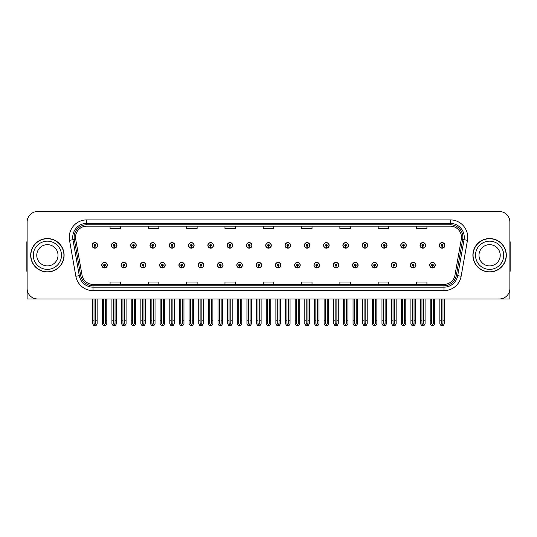 <?xml version="1.0" encoding="UTF-8"?>
<svg xmlns="http://www.w3.org/2000/svg" width="537" height="537" viewBox="0 0 537 537"><rect width="100%" height="100%" fill="white"/><g stroke="black" fill="none" stroke-linecap="round" stroke-linejoin="round"><path stroke-width="0.81" d="M275.36 265.157A2.786 2.786 0 0 0 278.146 267.943A2.786 2.786 0 0 0 280.932 265.157A2.786 2.786 0 0 0 278.146 262.371A2.786 2.786 0 0 0 275.36 265.157M294.652 265.157A2.786 2.786 0 0 0 297.438 267.943A2.786 2.786 0 0 0 300.223 265.157A2.786 2.786 0 0 0 297.438 262.371A2.786 2.786 0 0 0 294.652 265.157M313.937 265.157A2.786 2.786 0 0 0 316.723 267.943A2.786 2.786 0 0 0 319.508 265.157A2.786 2.786 0 0 0 316.723 262.371A2.786 2.786 0 0 0 313.937 265.157M371.812 265.157A2.786 2.786 0 0 0 374.598 267.943A2.786 2.786 0 0 0 377.383 265.157A2.786 2.786 0 0 0 374.598 262.371A2.786 2.786 0 0 0 371.812 265.157M410.389 265.157A2.786 2.786 0 0 0 413.175 267.943A2.786 2.786 0 0 0 415.96 265.157A2.786 2.786 0 0 0 413.175 262.371A2.786 2.786 0 0 0 410.389 265.157M391.104 265.157A2.786 2.786 0 0 0 393.889 267.943A2.786 2.786 0 0 0 396.675 265.157A2.786 2.786 0 0 0 393.889 262.371A2.786 2.786 0 0 0 391.104 265.157M333.229 265.157A2.786 2.786 0 0 0 336.014 267.943A2.786 2.786 0 0 0 338.8 265.157A2.786 2.786 0 0 0 336.014 262.371A2.786 2.786 0 0 0 333.229 265.157M256.068 265.157A2.786 2.786 0 0 0 258.854 267.943A2.786 2.786 0 0 0 261.64 265.157A2.786 2.786 0 0 0 258.854 262.371A2.786 2.786 0 0 0 256.068 265.157M236.777 265.157A2.786 2.786 0 0 0 239.562 267.943A2.786 2.786 0 0 0 242.348 265.157A2.786 2.786 0 0 0 239.562 262.371A2.786 2.786 0 0 0 236.777 265.157M217.492 265.157A2.786 2.786 0 0 0 220.277 267.943A2.786 2.786 0 0 0 223.063 265.157A2.786 2.786 0 0 0 220.277 262.371A2.786 2.786 0 0 0 217.492 265.157M198.2 265.157A2.786 2.786 0 0 0 200.986 267.943A2.786 2.786 0 0 0 203.771 265.157A2.786 2.786 0 0 0 200.986 262.371A2.786 2.786 0 0 0 198.2 265.157M178.908 265.157A2.786 2.786 0 0 0 181.694 267.943A2.786 2.786 0 0 0 184.48 265.157A2.786 2.786 0 0 0 181.694 262.371A2.786 2.786 0 0 0 178.908 265.157M159.617 265.157A2.786 2.786 0 0 0 162.402 267.943A2.786 2.786 0 0 0 165.188 265.157A2.786 2.786 0 0 0 162.402 262.371A2.786 2.786 0 0 0 159.617 265.157M140.325 265.157A2.786 2.786 0 0 0 143.111 267.943A2.786 2.786 0 0 0 145.896 265.157A2.786 2.786 0 0 0 143.111 262.371A2.786 2.786 0 0 0 140.325 265.157M121.04 265.157A2.786 2.786 0 0 0 123.825 267.943A2.786 2.786 0 0 0 126.611 265.157A2.786 2.786 0 0 0 123.825 262.371A2.786 2.786 0 0 0 121.04 265.157M101.748 265.157A2.786 2.786 0 0 0 104.534 267.943A2.786 2.786 0 0 0 107.319 265.157A2.786 2.786 0 0 0 104.534 262.371A2.786 2.786 0 0 0 101.748 265.157M352.52 265.157A2.786 2.786 0 0 0 355.306 267.943A2.786 2.786 0 0 0 358.092 265.157A2.786 2.786 0 0 0 355.306 262.371A2.786 2.786 0 0 0 352.52 265.157M265.714 245.382A2.786 2.786 0 0 0 268.5 248.168A2.786 2.786 0 0 0 271.286 245.382A2.786 2.786 0 0 0 268.5 242.596A2.786 2.786 0 0 0 265.714 245.382M285.006 245.382A2.786 2.786 0 0 0 287.792 248.168A2.786 2.786 0 0 0 290.577 245.382A2.786 2.786 0 0 0 287.792 242.596A2.786 2.786 0 0 0 285.006 245.382M304.298 245.382A2.786 2.786 0 0 0 307.083 248.168A2.786 2.786 0 0 0 309.869 245.382A2.786 2.786 0 0 0 307.083 242.596A2.786 2.786 0 0 0 304.298 245.382M362.166 245.382A2.786 2.786 0 0 0 364.952 248.168A2.786 2.786 0 0 0 367.738 245.382A2.786 2.786 0 0 0 364.952 242.596A2.786 2.786 0 0 0 362.166 245.382M381.458 245.382A2.786 2.786 0 0 0 384.244 248.168A2.786 2.786 0 0 0 387.029 245.382A2.786 2.786 0 0 0 384.244 242.596A2.786 2.786 0 0 0 381.458 245.382M400.743 245.382A2.786 2.786 0 0 0 403.529 248.168A2.786 2.786 0 0 0 406.314 245.382A2.786 2.786 0 0 0 403.529 242.596A2.786 2.786 0 0 0 400.743 245.382M323.583 245.382A2.786 2.786 0 0 0 326.368 248.168A2.786 2.786 0 0 0 329.154 245.382A2.786 2.786 0 0 0 326.368 242.596A2.786 2.786 0 0 0 323.583 245.382M420.035 245.382A2.786 2.786 0 0 0 422.82 248.168A2.786 2.786 0 0 0 425.606 245.382A2.786 2.786 0 0 0 422.82 242.596A2.786 2.786 0 0 0 420.035 245.382M246.423 245.382A2.786 2.786 0 0 0 249.208 248.168A2.786 2.786 0 0 0 251.994 245.382A2.786 2.786 0 0 0 249.208 242.596A2.786 2.786 0 0 0 246.423 245.382M227.131 245.382A2.786 2.786 0 0 0 229.917 248.168A2.786 2.786 0 0 0 232.702 245.382A2.786 2.786 0 0 0 229.917 242.596A2.786 2.786 0 0 0 227.131 245.382M207.846 245.382A2.786 2.786 0 0 0 210.632 248.168A2.786 2.786 0 0 0 213.417 245.382A2.786 2.786 0 0 0 210.632 242.596A2.786 2.786 0 0 0 207.846 245.382M188.554 245.382A2.786 2.786 0 0 0 191.34 248.168A2.786 2.786 0 0 0 194.125 245.382A2.786 2.786 0 0 0 191.34 242.596A2.786 2.786 0 0 0 188.554 245.382M169.262 245.382A2.786 2.786 0 0 0 172.048 248.168A2.786 2.786 0 0 0 174.834 245.382A2.786 2.786 0 0 0 172.048 242.596A2.786 2.786 0 0 0 169.262 245.382M149.971 245.382A2.786 2.786 0 0 0 152.756 248.168A2.786 2.786 0 0 0 155.542 245.382A2.786 2.786 0 0 0 152.756 242.596A2.786 2.786 0 0 0 149.971 245.382M130.686 245.382A2.786 2.786 0 0 0 133.471 248.168A2.786 2.786 0 0 0 136.257 245.382A2.786 2.786 0 0 0 133.471 242.596A2.786 2.786 0 0 0 130.686 245.382M111.394 245.382A2.786 2.786 0 0 0 114.18 248.168A2.786 2.786 0 0 0 116.965 245.382A2.786 2.786 0 0 0 114.18 242.596A2.786 2.786 0 0 0 111.394 245.382M92.102 245.382A2.786 2.786 0 0 0 94.888 248.168A2.786 2.786 0 0 0 97.674 245.382A2.786 2.786 0 0 0 94.888 242.596A2.786 2.786 0 0 0 92.102 245.382M342.875 245.382A2.786 2.786 0 0 0 345.66 248.168A2.786 2.786 0 0 0 348.446 245.382A2.786 2.786 0 0 0 345.66 242.596A2.786 2.786 0 0 0 342.875 245.382M429.681 265.157A2.786 2.786 0 0 0 432.466 267.943A2.786 2.786 0 0 0 435.252 265.157A2.786 2.786 0 0 0 432.466 262.371A2.786 2.786 0 0 0 429.681 265.157M439.326 245.382A2.786 2.786 0 0 0 442.112 248.168A2.786 2.786 0 0 0 444.898 245.382A2.786 2.786 0 0 0 442.112 242.596A2.786 2.786 0 0 0 439.326 245.382M478.467 298.968L509.875 298.968L509.875 222.016A10.445 10.445 0 0 0 499.423 211.571L37.577 211.571A10.445 10.445 0 0 0 27.125 222.016L27.125 298.968L58.533 298.968M30.683 255.27A16.714 16.714 0 0 0 47.397 271.984A16.714 16.714 0 0 0 64.104 255.27A16.714 16.714 0 0 0 47.397 238.556A16.714 16.714 0 0 0 30.683 255.27M472.896 255.27A16.714 16.714 0 0 0 489.603 271.984A16.714 16.714 0 0 0 506.317 255.27A16.714 16.714 0 0 0 489.603 238.556A16.714 16.714 0 0 0 472.896 255.27M75.529 237.3A11.143 11.143 0 0 1 86.672 226.158L450.328 226.158A11.143 11.143 0 0 1 461.303 239.233L454.967 275.172A11.143 11.143 0 0 1 443.992 284.375L93.008 284.375A11.143 11.143 0 0 1 82.033 275.172L75.697 239.233A11.143 11.143 0 0 1 75.529 237.3M74.133 237.3A12.532 12.532 0 0 0 74.328 239.475L80.664 275.414A12.532 12.532 0 0 0 93.008 285.771L443.992 285.771A12.532 12.532 0 0 0 456.336 275.414L462.672 239.475A12.532 12.532 0 0 0 450.328 224.768L86.672 224.768A12.532 12.532 0 0 0 74.133 237.3M69.528 240.328A17.412 17.412 0 0 1 86.672 219.895L450.328 219.895A17.412 17.412 0 0 1 467.472 240.328L461.142 276.26A17.412 17.412 0 0 1 443.992 290.645L93.008 290.645A17.412 17.412 0 0 1 75.858 276.26L69.528 240.328L72.951 239.717A13.928 13.928 0 0 1 86.672 223.372L450.328 223.372A13.928 13.928 0 0 1 464.049 239.717L457.712 275.656A13.928 13.928 0 0 1 443.992 287.161L93.008 287.161A13.928 13.928 0 0 1 79.288 275.656L72.951 239.717A13.928 13.928 0 0 1 72.743 237.3M499.423 211.571L37.577 211.571M27.125 222.016L27.125 288.523A10.445 10.445 0 0 0 37.577 298.968L499.423 298.968A10.445 10.445 0 0 0 509.875 288.523L509.875 222.016M263.278 226.158L263.278 228.52L273.722 228.52L273.722 226.158M224.976 226.158L224.976 228.52L235.421 228.52L235.421 226.158M186.675 226.158L186.675 228.52L197.119 228.52L197.119 226.158M148.373 226.158L148.373 228.52L158.818 228.52L158.818 226.158M110.072 226.158L110.072 228.52L120.516 228.52L120.516 226.158M301.579 226.158L301.579 228.52L312.024 228.52L312.024 226.158M339.881 226.158L339.881 228.52L350.325 228.52L350.325 226.158M378.182 226.158L378.182 228.52L388.627 228.52L388.627 226.158M416.484 226.158L416.484 228.52L426.928 228.52L426.928 226.158M273.722 284.375L273.722 282.019L263.278 282.019L263.278 284.375M235.421 284.375L235.421 282.019L224.976 282.019L224.976 284.375M197.119 284.375L197.119 282.019L186.675 282.019L186.675 284.375M158.818 284.375L158.818 282.019L148.373 282.019L148.373 284.375M120.516 284.375L120.516 282.019L110.072 282.019L110.072 284.375M312.024 284.375L312.024 282.019L301.579 282.019L301.579 284.375M350.325 284.375L350.325 282.019L339.881 282.019L339.881 284.375M388.627 284.375L388.627 282.019L378.182 282.019L378.182 284.375M426.928 284.375L426.928 282.019L416.484 282.019L416.484 284.375M433.339 298.968L433.339 323.442L432.466 324.684L431.594 323.442L431.594 320.206L430.204 320.206L430.204 323.69L431.211 325.429L433.728 325.429L434.728 323.69L434.728 298.968M432.426 266.03L432.352 267.768A2.611 2.611 0 0 1 429.855 265.157A2.611 2.611 0 0 1 432.466 262.546A2.611 2.611 0 0 1 435.077 265.157A2.611 2.611 0 0 1 432.58 267.768L432.507 266.03A0.873 0.873 0 0 0 433.339 265.157A0.873 0.873 0 0 0 432.466 264.285A0.873 0.873 0 0 0 431.594 265.157A0.873 0.873 0 0 0 432.426 266.03L432.453 265.506A0.349 0.349 0 0 1 432.117 265.157A0.349 0.349 0 0 1 432.466 264.808A0.349 0.349 0 0 1 432.815 265.157A0.349 0.349 0 0 1 432.48 265.506L432.507 266.03M430.204 298.968L430.204 320.206M431.594 298.968L431.594 320.206M433.339 320.206L434.728 320.206M442.985 298.968L442.985 323.442L442.112 324.684L441.239 323.442L441.239 320.206L439.85 320.206L439.85 323.69L440.857 325.429L443.367 325.429L444.374 323.69L444.374 298.968M442.072 246.248L441.998 247.987A2.611 2.611 0 0 1 439.501 245.382A2.611 2.611 0 0 1 442.112 242.771A2.611 2.611 0 0 1 444.723 245.382A2.611 2.611 0 0 1 442.226 247.987L442.152 246.248A0.873 0.873 0 0 0 442.985 245.382A0.873 0.873 0 0 0 442.112 244.51A0.873 0.873 0 0 0 441.239 245.382A0.873 0.873 0 0 0 442.072 246.248L442.099 245.724A0.349 0.349 0 0 1 441.763 245.382A0.349 0.349 0 0 1 442.112 245.033A0.349 0.349 0 0 1 442.461 245.382A0.349 0.349 0 0 1 442.126 245.724L442.152 246.248M439.85 298.968L439.85 320.206M441.239 298.968L441.239 320.206M442.985 320.206L444.374 320.206M414.047 298.968L414.047 323.442L413.175 324.684L412.309 323.442L412.309 320.206L410.912 320.206L410.912 323.69L411.919 325.429L414.436 325.429L415.437 323.69L415.437 298.968M413.141 266.03L413.06 267.768A2.611 2.611 0 0 1 410.563 265.157A2.611 2.611 0 0 1 413.175 262.546A2.611 2.611 0 0 1 415.786 265.157A2.611 2.611 0 0 1 413.289 267.768L413.215 266.03A0.873 0.873 0 0 0 414.047 265.157A0.873 0.873 0 0 0 413.175 264.285A0.873 0.873 0 0 0 412.309 265.157A0.873 0.873 0 0 0 413.141 266.03L413.161 265.506A0.349 0.349 0 0 1 412.825 265.157A0.349 0.349 0 0 1 413.175 264.808A0.349 0.349 0 0 1 413.524 265.157A0.349 0.349 0 0 1 413.195 265.506L413.215 266.03M410.912 298.968L410.912 320.206M412.309 298.968L412.309 320.206M414.047 320.206L415.437 320.206M394.755 298.968L394.755 323.442L393.889 324.684L393.017 323.442L393.017 320.206L391.621 320.206L391.621 323.69L392.628 325.429L395.145 325.429L396.152 323.69L396.152 298.968M393.849 266.03L393.775 267.768A2.611 2.611 0 0 1 391.272 265.157A2.611 2.611 0 0 1 393.889 262.546A2.611 2.611 0 0 1 396.501 265.157A2.611 2.611 0 0 1 394.004 267.768L393.923 266.03A0.873 0.873 0 0 0 394.755 265.157A0.873 0.873 0 0 0 393.889 264.285A0.873 0.873 0 0 0 393.017 265.157A0.873 0.873 0 0 0 393.849 266.03L393.869 265.506A0.349 0.349 0 0 1 393.54 265.157A0.349 0.349 0 0 1 393.889 264.808A0.349 0.349 0 0 1 394.232 265.157A0.349 0.349 0 0 1 393.903 265.506L393.923 266.03M391.621 298.968L391.621 320.206M393.017 298.968L393.017 320.206M394.755 320.206L396.152 320.206M375.464 298.968L375.464 323.442L374.598 324.684L373.725 323.442L373.725 320.206L372.336 320.206L372.336 323.69L373.336 325.429L375.853 325.429L376.86 323.69L376.86 298.968M374.558 266.03L374.484 267.768A2.611 2.611 0 0 1 371.987 265.157A2.611 2.611 0 0 1 374.598 262.546A2.611 2.611 0 0 1 377.209 265.157A2.611 2.611 0 0 1 374.712 267.768L374.631 266.03A0.873 0.873 0 0 0 375.464 265.157A0.873 0.873 0 0 0 374.598 264.285A0.873 0.873 0 0 0 373.725 265.157A0.873 0.873 0 0 0 374.558 266.03L374.584 265.506A0.349 0.349 0 0 1 374.249 265.157A0.349 0.349 0 0 1 374.598 264.808A0.349 0.349 0 0 1 374.947 265.157A0.349 0.349 0 0 1 374.611 265.506L374.631 266.03M372.336 298.968L372.336 320.206M373.725 298.968L373.725 320.206M375.464 320.206L376.86 320.206M423.693 298.968L423.693 323.442L422.82 324.684L421.954 323.442L421.954 320.206L420.558 320.206L420.558 323.69L421.565 325.429L424.082 325.429L425.082 323.69L425.082 298.968M422.787 246.248L422.706 247.987A2.611 2.611 0 0 1 420.209 245.382A2.611 2.611 0 0 1 422.82 242.771A2.611 2.611 0 0 1 425.432 245.382A2.611 2.611 0 0 1 422.934 247.987L422.861 246.248A0.873 0.873 0 0 0 423.693 245.382A0.873 0.873 0 0 0 422.82 244.51A0.873 0.873 0 0 0 421.954 245.382A0.873 0.873 0 0 0 422.787 246.248L422.807 245.724A0.349 0.349 0 0 1 422.471 245.382A0.349 0.349 0 0 1 422.82 245.033A0.349 0.349 0 0 1 423.169 245.382A0.349 0.349 0 0 1 422.834 245.724L422.861 246.248M420.558 298.968L420.558 320.206M421.954 298.968L421.954 320.206M423.693 320.206L425.082 320.206M404.401 298.968L404.401 323.442L403.529 324.684L402.663 323.442L402.663 320.206L401.267 320.206L401.267 323.69L402.273 325.429L404.791 325.429L405.797 323.69L405.797 298.968M403.495 246.248L403.415 247.987A2.611 2.611 0 0 1 400.917 245.382A2.611 2.611 0 0 1 403.529 242.771A2.611 2.611 0 0 1 406.14 245.382A2.611 2.611 0 0 1 403.643 247.987L403.569 246.248A0.873 0.873 0 0 0 404.401 245.382A0.873 0.873 0 0 0 403.529 244.51A0.873 0.873 0 0 0 402.663 245.382A0.873 0.873 0 0 0 403.495 246.248L403.515 245.724A0.349 0.349 0 0 1 403.186 245.382A0.349 0.349 0 0 1 403.529 245.033A0.349 0.349 0 0 1 403.878 245.382A0.349 0.349 0 0 1 403.549 245.724L403.569 246.248M401.267 298.968L401.267 320.206M402.663 298.968L402.663 320.206M404.401 320.206L405.797 320.206M385.11 298.968L385.11 323.442L384.244 324.684L383.371 323.442L383.371 320.206L381.975 320.206L381.975 323.69L382.982 325.429L385.499 325.429L386.506 323.69L386.506 298.968M384.203 246.248L384.13 247.987A2.611 2.611 0 0 1 381.632 245.382A2.611 2.611 0 0 1 384.244 242.771A2.611 2.611 0 0 1 386.855 245.382A2.611 2.611 0 0 1 384.358 247.987L384.277 246.248A0.873 0.873 0 0 0 385.11 245.382A0.873 0.873 0 0 0 384.244 244.51A0.873 0.873 0 0 0 383.371 245.382A0.873 0.873 0 0 0 384.203 246.248L384.224 245.724A0.349 0.349 0 0 1 383.895 245.382A0.349 0.349 0 0 1 384.244 245.033A0.349 0.349 0 0 1 384.593 245.382A0.349 0.349 0 0 1 384.257 245.724L384.277 246.248M381.975 298.968L381.975 320.206M383.371 298.968L383.371 320.206M385.11 320.206L386.506 320.206M365.825 298.968L365.825 323.442L364.952 324.684L364.079 323.442L364.079 320.206L362.69 320.206L362.69 323.69L363.69 325.429L366.207 325.429L367.214 323.69L367.214 298.968M364.912 246.248L364.838 247.987A2.611 2.611 0 0 1 362.341 245.382A2.611 2.611 0 0 1 364.952 242.771A2.611 2.611 0 0 1 367.563 245.382A2.611 2.611 0 0 1 365.066 247.987L364.992 246.248A0.873 0.873 0 0 0 365.825 245.382A0.873 0.873 0 0 0 364.952 244.51A0.873 0.873 0 0 0 364.079 245.382A0.873 0.873 0 0 0 364.912 246.248L364.938 245.724A0.349 0.349 0 0 1 364.603 245.382A0.349 0.349 0 0 1 364.952 245.033A0.349 0.349 0 0 1 365.301 245.382A0.349 0.349 0 0 1 364.965 245.724L364.992 246.248M362.69 298.968L362.69 320.206M364.079 298.968L364.079 320.206M365.825 320.206L367.214 320.206M27.125 277.555L27.125 274.071M27.125 271.266A6.961 6.961 0 0 0 26.85 271.286L26.85 242.731A6.961 6.961 0 0 1 27.125 240.784M509.875 274.071L509.875 277.555M509.875 240.784A6.961 6.961 0 0 1 510.15 242.731L510.15 271.286A6.961 6.961 0 0 0 509.875 271.266M58.016 255.27A10.619 10.619 0 0 0 47.397 244.65A10.619 10.619 0 0 0 36.771 255.27A10.619 10.619 0 0 0 47.397 265.889A10.619 10.619 0 0 0 58.016 255.27A10.619 10.619 0 0 1 47.397 265.889A10.619 10.619 0 0 1 36.771 255.27M30.857 255.27A16.54 16.54 0 0 1 47.397 238.73A16.54 16.54 0 0 1 63.93 255.27A16.54 16.54 0 0 1 47.397 271.809A16.54 16.54 0 0 1 30.857 255.27M500.229 255.27A10.619 10.619 0 0 0 489.603 244.65A10.619 10.619 0 0 0 478.984 255.27A10.619 10.619 0 0 0 489.603 265.889A10.619 10.619 0 0 0 500.229 255.27A10.619 10.619 0 0 1 489.603 265.889A10.619 10.619 0 0 1 478.984 255.27M473.07 255.27A16.54 16.54 0 0 1 489.603 238.73A16.54 16.54 0 0 1 506.143 255.27A16.54 16.54 0 0 1 489.603 271.809A16.54 16.54 0 0 1 473.07 255.27M356.179 298.968L356.179 323.442L355.306 324.684L354.433 323.442L354.433 320.206L353.044 320.206L353.044 323.69L354.051 325.429L356.561 325.429L357.568 323.69L357.568 298.968M355.266 266.03L355.192 267.768A2.611 2.611 0 0 1 352.695 265.157A2.611 2.611 0 0 1 355.306 262.546A2.611 2.611 0 0 1 357.917 265.157A2.611 2.611 0 0 1 355.42 267.768L355.346 266.03A0.873 0.873 0 0 0 356.179 265.157A0.873 0.873 0 0 0 355.306 264.285A0.873 0.873 0 0 0 354.433 265.157A0.873 0.873 0 0 0 355.266 266.03L355.293 265.506A0.349 0.349 0 0 1 354.957 265.157A0.349 0.349 0 0 1 355.306 264.808A0.349 0.349 0 0 1 355.655 265.157A0.349 0.349 0 0 1 355.319 265.506L355.346 266.03M353.044 298.968L353.044 320.206M354.433 298.968L354.433 320.206M356.179 320.206L357.568 320.206M336.887 298.968L336.887 323.442L336.014 324.684L335.148 323.442L335.148 320.206L333.752 320.206L333.752 323.69L334.759 325.429L337.276 325.429L338.276 323.69L338.276 298.968M335.981 266.03L335.9 267.768A2.611 2.611 0 0 1 333.403 265.157A2.611 2.611 0 0 1 336.014 262.546A2.611 2.611 0 0 1 338.625 265.157A2.611 2.611 0 0 1 336.128 267.768L336.055 266.03A0.873 0.873 0 0 0 336.887 265.157A0.873 0.873 0 0 0 336.014 264.285A0.873 0.873 0 0 0 335.148 265.157A0.873 0.873 0 0 0 335.981 266.03L336.001 265.506A0.349 0.349 0 0 1 335.665 265.157A0.349 0.349 0 0 1 336.014 264.808A0.349 0.349 0 0 1 336.363 265.157A0.349 0.349 0 0 1 336.028 265.506L336.055 266.03M333.752 298.968L333.752 320.206M335.148 298.968L335.148 320.206M336.887 320.206L338.276 320.206M317.595 298.968L317.595 323.442L316.723 324.684L315.857 323.442L315.857 320.206L314.46 320.206L314.46 323.69L315.467 325.429L317.985 325.429L318.991 323.69L318.991 298.968M316.689 266.03L316.608 267.768A2.611 2.611 0 0 1 314.111 265.157A2.611 2.611 0 0 1 316.723 262.546A2.611 2.611 0 0 1 319.334 265.157A2.611 2.611 0 0 1 316.837 267.768L316.763 266.03A0.873 0.873 0 0 0 317.595 265.157A0.873 0.873 0 0 0 316.723 264.285A0.873 0.873 0 0 0 315.857 265.157A0.873 0.873 0 0 0 316.689 266.03L316.709 265.506A0.349 0.349 0 0 1 316.38 265.157A0.349 0.349 0 0 1 316.723 264.808A0.349 0.349 0 0 1 317.072 265.157A0.349 0.349 0 0 1 316.743 265.506L316.763 266.03M314.46 298.968L314.46 320.206M315.857 298.968L315.857 320.206M317.595 320.206L318.991 320.206M346.533 298.968L346.533 323.442L345.66 324.684L344.788 323.442L344.788 320.206L343.398 320.206L343.398 323.69L344.405 325.429L346.922 325.429L347.922 323.69L347.922 298.968M345.62 246.248L345.546 247.987A2.611 2.611 0 0 1 343.049 245.382A2.611 2.611 0 0 1 345.66 242.771A2.611 2.611 0 0 1 348.271 245.382A2.611 2.611 0 0 1 345.774 247.987L345.7 246.248A0.873 0.873 0 0 0 346.533 245.382A0.873 0.873 0 0 0 345.66 244.51A0.873 0.873 0 0 0 344.788 245.382A0.873 0.873 0 0 0 345.62 246.248L345.647 245.724A0.349 0.349 0 0 1 345.311 245.382A0.349 0.349 0 0 1 345.66 245.033A0.349 0.349 0 0 1 346.009 245.382A0.349 0.349 0 0 1 345.674 245.724L345.7 246.248M343.398 298.968L343.398 320.206M344.788 298.968L344.788 320.206M346.533 320.206L347.922 320.206M327.241 298.968L327.241 323.442L326.368 324.684L325.503 323.442L325.503 320.206L324.106 320.206L324.106 323.69L325.113 325.429L327.63 325.429L328.637 323.69L328.637 298.968M326.335 246.248L326.254 247.987A2.611 2.611 0 0 1 323.757 245.382A2.611 2.611 0 0 1 326.368 242.771A2.611 2.611 0 0 1 328.98 245.382A2.611 2.611 0 0 1 326.483 247.987L326.409 246.248A0.873 0.873 0 0 0 327.241 245.382A0.873 0.873 0 0 0 326.368 244.51A0.873 0.873 0 0 0 325.503 245.382A0.873 0.873 0 0 0 326.335 246.248L326.355 245.724A0.349 0.349 0 0 1 326.019 245.382A0.349 0.349 0 0 1 326.368 245.033A0.349 0.349 0 0 1 326.718 245.382A0.349 0.349 0 0 1 326.389 245.724L326.409 246.248M324.106 298.968L324.106 320.206M325.503 298.968L325.503 320.206M327.241 320.206L328.637 320.206M307.949 298.968L307.949 323.442L307.083 324.684L306.211 323.442L306.211 320.206L304.815 320.206L304.815 323.69L305.822 325.429L308.339 325.429L309.346 323.69L309.346 298.968M307.043 246.248L306.969 247.987A2.611 2.611 0 0 1 304.472 245.382A2.611 2.611 0 0 1 307.083 242.771A2.611 2.611 0 0 1 309.695 245.382A2.611 2.611 0 0 1 307.198 247.987L307.117 246.248A0.873 0.873 0 0 0 307.949 245.382A0.873 0.873 0 0 0 307.083 244.51A0.873 0.873 0 0 0 306.211 245.382A0.873 0.873 0 0 0 307.043 246.248L307.063 245.724A0.349 0.349 0 0 1 306.734 245.382A0.349 0.349 0 0 1 307.083 245.033A0.349 0.349 0 0 1 307.426 245.382A0.349 0.349 0 0 1 307.097 245.724L307.117 246.248M304.815 298.968L304.815 320.206M306.211 298.968L306.211 320.206M307.949 320.206L309.346 320.206M298.303 298.968L298.303 323.442L297.438 324.684L296.565 323.442L296.565 320.206L295.169 320.206L295.169 323.69L296.176 325.429L298.693 325.429L299.7 323.69L299.7 298.968M297.397 266.03L297.323 267.768A2.611 2.611 0 0 1 294.826 265.157A2.611 2.611 0 0 1 297.438 262.546A2.611 2.611 0 0 1 300.049 265.157A2.611 2.611 0 0 1 297.552 267.768L297.471 266.03A0.873 0.873 0 0 0 298.303 265.157A0.873 0.873 0 0 0 297.438 264.285A0.873 0.873 0 0 0 296.565 265.157A0.873 0.873 0 0 0 297.397 266.03L297.417 265.506A0.349 0.349 0 0 1 297.089 265.157A0.349 0.349 0 0 1 297.438 264.808A0.349 0.349 0 0 1 297.787 265.157A0.349 0.349 0 0 1 297.451 265.506L297.471 266.03M295.169 298.968L295.169 320.206M296.565 298.968L296.565 320.206M298.303 320.206L299.7 320.206M279.018 298.968L279.018 323.442L278.146 324.684L277.273 323.442L277.273 320.206L275.884 320.206L275.884 323.69L276.884 325.429L279.401 325.429L280.408 323.69L280.408 298.968M278.106 266.03L278.032 267.768A2.611 2.611 0 0 1 275.535 265.157A2.611 2.611 0 0 1 278.146 262.546A2.611 2.611 0 0 1 280.757 265.157A2.611 2.611 0 0 1 278.26 267.768L278.186 266.03A0.873 0.873 0 0 0 279.018 265.157A0.873 0.873 0 0 0 278.146 264.285A0.873 0.873 0 0 0 277.273 265.157A0.873 0.873 0 0 0 278.106 266.03L278.132 265.506A0.349 0.349 0 0 1 277.797 265.157A0.349 0.349 0 0 1 278.146 264.808A0.349 0.349 0 0 1 278.495 265.157A0.349 0.349 0 0 1 278.159 265.506L278.186 266.03M275.884 298.968L275.884 320.206M277.273 298.968L277.273 320.206M279.018 320.206L280.408 320.206M259.727 298.968L259.727 323.442L258.854 324.684L257.982 323.442L257.982 320.206L256.592 320.206L256.592 323.69L257.599 325.429L260.116 325.429L261.116 323.69L261.116 298.968M258.814 266.03L258.74 267.768A2.611 2.611 0 0 1 256.243 265.157A2.611 2.611 0 0 1 258.854 262.546A2.611 2.611 0 0 1 261.465 265.157A2.611 2.611 0 0 1 258.968 267.768L258.894 266.03A0.873 0.873 0 0 0 259.727 265.157A0.873 0.873 0 0 0 258.854 264.285A0.873 0.873 0 0 0 257.982 265.157A0.873 0.873 0 0 0 258.814 266.03L258.841 265.506A0.349 0.349 0 0 1 258.505 265.157A0.349 0.349 0 0 1 258.854 264.808A0.349 0.349 0 0 1 259.203 265.157A0.349 0.349 0 0 1 258.868 265.506L258.894 266.03M256.592 298.968L256.592 320.206M257.982 298.968L257.982 320.206M259.727 320.206L261.116 320.206M240.435 298.968L240.435 323.442L239.562 324.684L238.697 323.442L238.697 320.206L237.3 320.206L237.3 323.69L238.307 325.429L240.824 325.429L241.831 323.69L241.831 298.968M239.529 266.03L239.448 267.768A2.611 2.611 0 0 1 236.951 265.157A2.611 2.611 0 0 1 239.562 262.546A2.611 2.611 0 0 1 242.174 265.157A2.611 2.611 0 0 1 239.677 267.768L239.603 266.03A0.873 0.873 0 0 0 240.435 265.157A0.873 0.873 0 0 0 239.562 264.285A0.873 0.873 0 0 0 238.697 265.157A0.873 0.873 0 0 0 239.529 266.03L239.549 265.506A0.349 0.349 0 0 1 239.213 265.157A0.349 0.349 0 0 1 239.562 264.808A0.349 0.349 0 0 1 239.911 265.157A0.349 0.349 0 0 1 239.583 265.506L239.603 266.03M237.3 298.968L237.3 320.206M238.697 298.968L238.697 320.206M240.435 320.206L241.831 320.206M221.143 298.968L221.143 323.442L220.277 324.684L219.405 323.442L219.405 320.206L218.009 320.206L218.009 323.69L219.015 325.429L221.533 325.429L222.54 323.69L222.54 298.968M220.237 266.03L220.163 267.768A2.611 2.611 0 0 1 217.666 265.157A2.611 2.611 0 0 1 220.277 262.546A2.611 2.611 0 0 1 222.889 265.157A2.611 2.611 0 0 1 220.392 267.768L220.311 266.03A0.873 0.873 0 0 0 221.143 265.157A0.873 0.873 0 0 0 220.277 264.285A0.873 0.873 0 0 0 219.405 265.157A0.873 0.873 0 0 0 220.237 266.03L220.257 265.506A0.349 0.349 0 0 1 219.928 265.157A0.349 0.349 0 0 1 220.277 264.808A0.349 0.349 0 0 1 220.62 265.157A0.349 0.349 0 0 1 220.291 265.506L220.311 266.03M218.009 298.968L218.009 320.206M219.405 298.968L219.405 320.206M221.143 320.206L222.54 320.206M288.658 298.968L288.658 323.442L287.792 324.684L286.919 323.442L286.919 320.206L285.53 320.206L285.53 323.69L286.53 325.429L289.047 325.429L290.054 323.69L290.054 298.968M287.751 246.248L287.678 247.987A2.611 2.611 0 0 1 285.181 245.382A2.611 2.611 0 0 1 287.792 242.771A2.611 2.611 0 0 1 290.403 245.382A2.611 2.611 0 0 1 287.906 247.987L287.825 246.248A0.873 0.873 0 0 0 288.658 245.382A0.873 0.873 0 0 0 287.792 244.51A0.873 0.873 0 0 0 286.919 245.382A0.873 0.873 0 0 0 287.751 246.248L287.778 245.724A0.349 0.349 0 0 1 287.443 245.382A0.349 0.349 0 0 1 287.792 245.033A0.349 0.349 0 0 1 288.141 245.382A0.349 0.349 0 0 1 287.805 245.724L287.825 246.248M285.53 298.968L285.53 320.206M286.919 298.968L286.919 320.206M288.658 320.206L290.054 320.206M269.373 298.968L269.373 323.442L268.5 324.684L267.627 323.442L267.627 320.206L266.238 320.206L266.238 323.69L267.245 325.429L269.755 325.429L270.762 323.69L270.762 298.968M268.46 246.248L268.386 247.987A2.611 2.611 0 0 1 265.889 245.382A2.611 2.611 0 0 1 268.5 242.771A2.611 2.611 0 0 1 271.111 245.382A2.611 2.611 0 0 1 268.614 247.987L268.54 246.248A0.873 0.873 0 0 0 269.373 245.382A0.873 0.873 0 0 0 268.5 244.51A0.873 0.873 0 0 0 267.627 245.382A0.873 0.873 0 0 0 268.46 246.248L268.487 245.724A0.349 0.349 0 0 1 268.151 245.382A0.349 0.349 0 0 1 268.5 245.033A0.349 0.349 0 0 1 268.849 245.382A0.349 0.349 0 0 1 268.513 245.724L268.54 246.248M266.238 298.968L266.238 320.206M267.627 298.968L267.627 320.206M269.373 320.206L270.762 320.206M250.081 298.968L250.081 323.442L249.208 324.684L248.342 323.442L248.342 320.206L246.946 320.206L246.946 323.69L247.953 325.429L250.47 325.429L251.47 323.69L251.47 298.968M249.175 246.248L249.094 247.987A2.611 2.611 0 0 1 246.597 245.382A2.611 2.611 0 0 1 249.208 242.771A2.611 2.611 0 0 1 251.819 245.382A2.611 2.611 0 0 1 249.322 247.987L249.249 246.248A0.873 0.873 0 0 0 250.081 245.382A0.873 0.873 0 0 0 249.208 244.51A0.873 0.873 0 0 0 248.342 245.382A0.873 0.873 0 0 0 249.175 246.248L249.195 245.724A0.349 0.349 0 0 1 248.859 245.382A0.349 0.349 0 0 1 249.208 245.033A0.349 0.349 0 0 1 249.557 245.382A0.349 0.349 0 0 1 249.222 245.724L249.249 246.248M246.946 298.968L246.946 320.206M248.342 298.968L248.342 320.206M250.081 320.206L251.47 320.206M230.789 298.968L230.789 323.442L229.917 324.684L229.051 323.442L229.051 320.206L227.654 320.206L227.654 323.69L228.661 325.429L231.178 325.429L232.185 323.69L232.185 298.968M229.883 246.248L229.802 247.987A2.611 2.611 0 0 1 227.305 245.382A2.611 2.611 0 0 1 229.917 242.771A2.611 2.611 0 0 1 232.528 245.382A2.611 2.611 0 0 1 230.031 247.987L229.957 246.248A0.873 0.873 0 0 0 230.789 245.382A0.873 0.873 0 0 0 229.917 244.51A0.873 0.873 0 0 0 229.051 245.382A0.873 0.873 0 0 0 229.883 246.248L229.903 245.724A0.349 0.349 0 0 1 229.574 245.382A0.349 0.349 0 0 1 229.917 245.033A0.349 0.349 0 0 1 230.266 245.382A0.349 0.349 0 0 1 229.937 245.724L229.957 246.248M227.654 298.968L227.654 320.206M229.051 298.968L229.051 320.206M230.789 320.206L232.185 320.206M211.497 298.968L211.497 323.442L210.632 324.684L209.759 323.442L209.759 320.206L208.363 320.206L208.363 323.69L209.37 325.429L211.887 325.429L212.894 323.69L212.894 298.968M210.591 246.248L210.517 247.987A2.611 2.611 0 0 1 208.02 245.382A2.611 2.611 0 0 1 210.632 242.771A2.611 2.611 0 0 1 213.243 245.382A2.611 2.611 0 0 1 210.746 247.987L210.665 246.248A0.873 0.873 0 0 0 211.497 245.382A0.873 0.873 0 0 0 210.632 244.51A0.873 0.873 0 0 0 209.759 245.382A0.873 0.873 0 0 0 210.591 246.248L210.611 245.724A0.349 0.349 0 0 1 210.282 245.382A0.349 0.349 0 0 1 210.632 245.033A0.349 0.349 0 0 1 210.981 245.382A0.349 0.349 0 0 1 210.645 245.724L210.665 246.248M208.363 298.968L208.363 320.206M209.759 298.968L209.759 320.206M211.497 320.206L212.894 320.206M201.852 298.968L201.852 323.442L200.986 324.684L200.113 323.442L200.113 320.206L198.724 320.206L198.724 323.69L199.724 325.429L202.241 325.429L203.248 323.69L203.248 298.968M200.945 266.03L200.872 267.768A2.611 2.611 0 0 1 198.375 265.157A2.611 2.611 0 0 1 200.986 262.546A2.611 2.611 0 0 1 203.597 265.157A2.611 2.611 0 0 1 201.1 267.768L201.019 266.03A0.873 0.873 0 0 0 201.852 265.157A0.873 0.873 0 0 0 200.986 264.285A0.873 0.873 0 0 0 200.113 265.157A0.873 0.873 0 0 0 200.945 266.03L200.972 265.506A0.349 0.349 0 0 1 200.637 265.157A0.349 0.349 0 0 1 200.986 264.808A0.349 0.349 0 0 1 201.335 265.157A0.349 0.349 0 0 1 200.999 265.506L201.019 266.03M198.724 298.968L198.724 320.206M200.113 298.968L200.113 320.206M201.852 320.206L203.248 320.206M182.567 298.968L182.567 323.442L181.694 324.684L180.821 323.442L180.821 320.206L179.432 320.206L179.432 323.69L180.439 325.429L182.949 325.429L183.956 323.69L183.956 298.968M181.654 266.03L181.58 267.768A2.611 2.611 0 0 1 179.083 265.157A2.611 2.611 0 0 1 181.694 262.546A2.611 2.611 0 0 1 184.305 265.157A2.611 2.611 0 0 1 181.808 267.768L181.734 266.03A0.873 0.873 0 0 0 182.567 265.157A0.873 0.873 0 0 0 181.694 264.285A0.873 0.873 0 0 0 180.821 265.157A0.873 0.873 0 0 0 181.654 266.03L181.681 265.506A0.349 0.349 0 0 1 181.345 265.157A0.349 0.349 0 0 1 181.694 264.808A0.349 0.349 0 0 1 182.043 265.157A0.349 0.349 0 0 1 181.707 265.506L181.734 266.03M179.432 298.968L179.432 320.206M180.821 298.968L180.821 320.206M182.567 320.206L183.956 320.206M163.275 298.968L163.275 323.442L162.402 324.684L161.536 323.442L161.536 320.206L160.14 320.206L160.14 323.69L161.147 325.429L163.664 325.429L164.664 323.69L164.664 298.968M162.369 266.03L162.288 267.768A2.611 2.611 0 0 1 159.791 265.157A2.611 2.611 0 0 1 162.402 262.546A2.611 2.611 0 0 1 165.013 265.157A2.611 2.611 0 0 1 162.516 267.768L162.442 266.03A0.873 0.873 0 0 0 163.275 265.157A0.873 0.873 0 0 0 162.402 264.285A0.873 0.873 0 0 0 161.536 265.157A0.873 0.873 0 0 0 162.369 266.03L162.389 265.506A0.349 0.349 0 0 1 162.053 265.157A0.349 0.349 0 0 1 162.402 264.808A0.349 0.349 0 0 1 162.751 265.157A0.349 0.349 0 0 1 162.416 265.506L162.442 266.03M160.14 298.968L160.14 320.206M161.536 298.968L161.536 320.206M163.275 320.206L164.664 320.206M143.983 298.968L143.983 323.442L143.111 324.684L142.245 323.442L142.245 320.206L140.848 320.206L140.848 323.69L141.855 325.429L144.372 325.429L145.379 323.69L145.379 298.968M143.077 266.03L142.996 267.768A2.611 2.611 0 0 1 140.499 265.157A2.611 2.611 0 0 1 143.111 262.546A2.611 2.611 0 0 1 145.728 265.157A2.611 2.611 0 0 1 143.225 267.768L143.151 266.03A0.873 0.873 0 0 0 143.983 265.157A0.873 0.873 0 0 0 143.111 264.285A0.873 0.873 0 0 0 142.245 265.157A0.873 0.873 0 0 0 143.077 266.03L143.097 265.506A0.349 0.349 0 0 1 142.768 265.157A0.349 0.349 0 0 1 143.111 264.808A0.349 0.349 0 0 1 143.46 265.157A0.349 0.349 0 0 1 143.131 265.506L143.151 266.03M140.848 298.968L140.848 320.206M142.245 298.968L142.245 320.206M143.983 320.206L145.379 320.206M124.691 298.968L124.691 323.442L123.825 324.684L122.953 323.442L122.953 320.206L121.563 320.206L121.563 323.69L122.564 325.429L125.081 325.429L126.088 323.69L126.088 298.968M123.785 266.03L123.711 267.768A2.611 2.611 0 0 1 121.214 265.157A2.611 2.611 0 0 1 123.825 262.546A2.611 2.611 0 0 1 126.437 265.157A2.611 2.611 0 0 1 123.94 267.768L123.859 266.03A0.873 0.873 0 0 0 124.691 265.157A0.873 0.873 0 0 0 123.825 264.285A0.873 0.873 0 0 0 122.953 265.157A0.873 0.873 0 0 0 123.785 266.03L123.805 265.506A0.349 0.349 0 0 1 123.476 265.157A0.349 0.349 0 0 1 123.825 264.808A0.349 0.349 0 0 1 124.175 265.157A0.349 0.349 0 0 1 123.839 265.506L123.859 266.03M121.563 298.968L121.563 320.206M122.953 298.968L122.953 320.206M124.691 320.206L126.088 320.206M105.406 298.968L105.406 323.442L104.534 324.684L103.661 323.442L103.661 320.206L102.272 320.206L102.272 323.69L103.272 325.429L105.789 325.429L106.796 323.69L106.796 298.968M104.493 266.03L104.42 267.768A2.611 2.611 0 0 1 101.923 265.157A2.611 2.611 0 0 1 104.534 262.546A2.611 2.611 0 0 1 107.145 265.157A2.611 2.611 0 0 1 104.648 267.768L104.574 266.03A0.873 0.873 0 0 0 105.406 265.157A0.873 0.873 0 0 0 104.534 264.285A0.873 0.873 0 0 0 103.661 265.157A0.873 0.873 0 0 0 104.493 266.03L104.52 265.506A0.349 0.349 0 0 1 104.185 265.157A0.349 0.349 0 0 1 104.534 264.808A0.349 0.349 0 0 1 104.883 265.157A0.349 0.349 0 0 1 104.547 265.506L104.574 266.03M102.272 298.968L102.272 320.206M103.661 298.968L103.661 320.206M105.406 320.206L106.796 320.206M192.212 298.968L192.212 323.442L191.34 324.684L190.467 323.442L190.467 320.206L189.078 320.206L189.078 323.69L190.078 325.429L192.595 325.429L193.602 323.69L193.602 298.968M191.3 246.248L191.226 247.987A2.611 2.611 0 0 1 188.729 245.382A2.611 2.611 0 0 1 191.34 242.771A2.611 2.611 0 0 1 193.951 245.382A2.611 2.611 0 0 1 191.454 247.987L191.38 246.248A0.873 0.873 0 0 0 192.212 245.382A0.873 0.873 0 0 0 191.34 244.51A0.873 0.873 0 0 0 190.467 245.382A0.873 0.873 0 0 0 191.3 246.248L191.326 245.724A0.349 0.349 0 0 1 190.991 245.382A0.349 0.349 0 0 1 191.34 245.033A0.349 0.349 0 0 1 191.689 245.382A0.349 0.349 0 0 1 191.353 245.724L191.38 246.248M189.078 298.968L189.078 320.206M190.467 298.968L190.467 320.206M192.212 320.206L193.602 320.206M172.921 298.968L172.921 323.442L172.048 324.684L171.175 323.442L171.175 320.206L169.786 320.206L169.786 323.69L170.793 325.429L173.31 325.429L174.31 323.69L174.31 298.968M172.008 246.248L171.934 247.987A2.611 2.611 0 0 1 169.437 245.382A2.611 2.611 0 0 1 172.048 242.771A2.611 2.611 0 0 1 174.659 245.382A2.611 2.611 0 0 1 172.162 247.987L172.088 246.248A0.873 0.873 0 0 0 172.921 245.382A0.873 0.873 0 0 0 172.048 244.51A0.873 0.873 0 0 0 171.175 245.382A0.873 0.873 0 0 0 172.008 246.248L172.035 245.724A0.349 0.349 0 0 1 171.699 245.382A0.349 0.349 0 0 1 172.048 245.033A0.349 0.349 0 0 1 172.397 245.382A0.349 0.349 0 0 1 172.062 245.724L172.088 246.248M169.786 298.968L169.786 320.206M171.175 298.968L171.175 320.206M172.921 320.206L174.31 320.206M153.629 298.968L153.629 323.442L152.756 324.684L151.89 323.442L151.89 320.206L150.494 320.206L150.494 323.69L151.501 325.429L154.018 325.429L155.025 323.69L155.025 298.968M152.723 246.248L152.642 247.987A2.611 2.611 0 0 1 150.145 245.382A2.611 2.611 0 0 1 152.756 242.771A2.611 2.611 0 0 1 155.368 245.382A2.611 2.611 0 0 1 152.87 247.987L152.797 246.248A0.873 0.873 0 0 0 153.629 245.382A0.873 0.873 0 0 0 152.756 244.51A0.873 0.873 0 0 0 151.89 245.382A0.873 0.873 0 0 0 152.723 246.248L152.743 245.724A0.349 0.349 0 0 1 152.407 245.382A0.349 0.349 0 0 1 152.756 245.033A0.349 0.349 0 0 1 153.105 245.382A0.349 0.349 0 0 1 152.776 245.724L152.797 246.248M150.494 298.968L150.494 320.206M151.89 298.968L151.89 320.206M153.629 320.206L155.025 320.206M134.337 298.968L134.337 323.442L133.471 324.684L132.599 323.442L132.599 320.206L131.203 320.206L131.203 323.69L132.209 325.429L134.727 325.429L135.733 323.69L135.733 298.968M133.431 246.248L133.357 247.987A2.611 2.611 0 0 1 130.86 245.382A2.611 2.611 0 0 1 133.471 242.771A2.611 2.611 0 0 1 136.083 245.382A2.611 2.611 0 0 1 133.585 247.987L133.505 246.248A0.873 0.873 0 0 0 134.337 245.382A0.873 0.873 0 0 0 133.471 244.51A0.873 0.873 0 0 0 132.599 245.382A0.873 0.873 0 0 0 133.431 246.248L133.451 245.724A0.349 0.349 0 0 1 133.122 245.382A0.349 0.349 0 0 1 133.471 245.033A0.349 0.349 0 0 1 133.814 245.382A0.349 0.349 0 0 1 133.485 245.724L133.505 246.248M131.203 298.968L131.203 320.206M132.599 298.968L132.599 320.206M134.337 320.206L135.733 320.206M115.046 298.968L115.046 323.442L114.18 324.684L113.307 323.442L113.307 320.206L111.918 320.206L111.918 323.69L112.918 325.429L115.435 325.429L116.442 323.69L116.442 298.968M114.139 246.248L114.066 247.987A2.611 2.611 0 0 1 111.568 245.382A2.611 2.611 0 0 1 114.18 242.771A2.611 2.611 0 0 1 116.791 245.382A2.611 2.611 0 0 1 114.294 247.987L114.213 246.248A0.873 0.873 0 0 0 115.046 245.382A0.873 0.873 0 0 0 114.18 244.51A0.873 0.873 0 0 0 113.307 245.382A0.873 0.873 0 0 0 114.139 246.248L114.166 245.724A0.349 0.349 0 0 1 113.831 245.382A0.349 0.349 0 0 1 114.18 245.033A0.349 0.349 0 0 1 114.529 245.382A0.349 0.349 0 0 1 114.193 245.724L114.213 246.248M111.918 298.968L111.918 320.206M113.307 298.968L113.307 320.206M115.046 320.206L116.442 320.206M95.761 298.968L95.761 323.442L94.888 324.684L94.015 323.442L94.015 320.206L92.626 320.206L92.626 323.69L93.633 325.429L96.143 325.429L97.15 323.69L97.15 298.968M94.848 246.248L94.774 247.987A2.611 2.611 0 0 1 92.277 245.382A2.611 2.611 0 0 1 94.888 242.771A2.611 2.611 0 0 1 97.499 245.382A2.611 2.611 0 0 1 95.002 247.987L94.928 246.248A0.873 0.873 0 0 0 95.761 245.382A0.873 0.873 0 0 0 94.888 244.51A0.873 0.873 0 0 0 94.015 245.382A0.873 0.873 0 0 0 94.848 246.248L94.874 245.724A0.349 0.349 0 0 1 94.539 245.382A0.349 0.349 0 0 1 94.888 245.033A0.349 0.349 0 0 1 95.237 245.382A0.349 0.349 0 0 1 94.901 245.724L94.928 246.248M92.626 298.968L92.626 320.206M94.015 298.968L94.015 320.206M95.761 320.206L97.15 320.206M450.328 219.895L450.328 224.768M72.951 239.717L74.328 239.475M93.008 290.645L93.008 285.771M443.992 285.771L443.992 290.645M456.336 275.414L461.142 276.26M75.858 276.26L80.664 275.414M462.672 239.475L467.472 240.328M86.672 219.895L86.672 224.768M432.352 267.768A2.611 2.611 0 0 1 429.855 265.157M441.998 247.987A2.611 2.611 0 0 1 439.501 245.382M413.06 267.768A2.611 2.611 0 0 1 410.563 265.157M393.775 267.768A2.611 2.611 0 0 1 391.272 265.157M374.484 267.768A2.611 2.611 0 0 1 371.987 265.157M422.706 247.987A2.611 2.611 0 0 1 420.209 245.382M403.415 247.987A2.611 2.611 0 0 1 400.917 245.382M384.13 247.987A2.611 2.611 0 0 1 381.632 245.382M364.838 247.987A2.611 2.611 0 0 1 362.341 245.382M33.294 255.27A14.103 14.103 0 0 1 47.397 241.167A14.103 14.103 0 0 1 61.493 255.27A14.103 14.103 0 0 1 47.397 269.373A14.103 14.103 0 0 1 33.294 255.27M475.507 255.27A14.103 14.103 0 0 1 489.603 241.167A14.103 14.103 0 0 1 503.706 255.27A14.103 14.103 0 0 1 489.603 269.373A14.103 14.103 0 0 1 475.507 255.27M355.192 267.768A2.611 2.611 0 0 1 352.695 265.157M335.9 267.768A2.611 2.611 0 0 1 333.403 265.157M316.608 267.768A2.611 2.611 0 0 1 314.111 265.157M345.546 247.987A2.611 2.611 0 0 1 343.049 245.382M326.254 247.987A2.611 2.611 0 0 1 323.757 245.382M306.969 247.987A2.611 2.611 0 0 1 304.472 245.382M297.323 267.768A2.611 2.611 0 0 1 294.826 265.157M278.032 267.768A2.611 2.611 0 0 1 275.535 265.157M258.74 267.768A2.611 2.611 0 0 1 256.243 265.157M239.448 267.768A2.611 2.611 0 0 1 236.951 265.157M220.163 267.768A2.611 2.611 0 0 1 217.666 265.157M287.678 247.987A2.611 2.611 0 0 1 285.181 245.382M268.386 247.987A2.611 2.611 0 0 1 265.889 245.382M249.094 247.987A2.611 2.611 0 0 1 246.597 245.382M229.802 247.987A2.611 2.611 0 0 1 227.305 245.382M210.517 247.987A2.611 2.611 0 0 1 208.02 245.382M200.872 267.768A2.611 2.611 0 0 1 198.375 265.157M181.58 267.768A2.611 2.611 0 0 1 179.083 265.157M162.288 267.768A2.611 2.611 0 0 1 159.791 265.157M142.996 267.768A2.611 2.611 0 0 1 140.499 265.157M123.711 267.768A2.611 2.611 0 0 1 121.214 265.157M104.42 267.768A2.611 2.611 0 0 1 101.923 265.157M191.226 247.987A2.611 2.611 0 0 1 188.729 245.382M171.934 247.987A2.611 2.611 0 0 1 169.437 245.382M152.642 247.987A2.611 2.611 0 0 1 150.145 245.382M133.357 247.987A2.611 2.611 0 0 1 130.86 245.382M114.066 247.987A2.611 2.611 0 0 1 111.568 245.382M94.774 247.987A2.611 2.611 0 0 1 92.277 245.382"/></g></svg>
